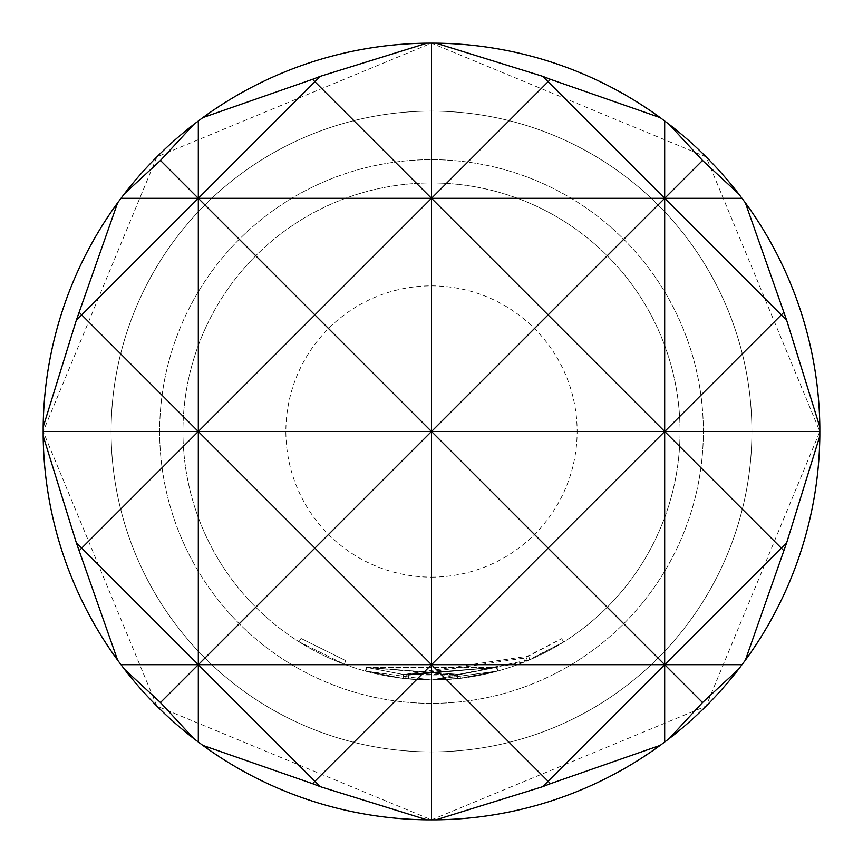 <?xml version="1.0" encoding="UTF-8"?>
<svg xmlns="http://www.w3.org/2000/svg" width="863" height="863" viewBox="0 0 863 863"><rect width="100%" height="100%" fill="white"/><g stroke="black" fill="none" stroke-linecap="round" stroke-linejoin="round"><path stroke-width="0.65" stroke-dasharray="4.32 3.24" d="M298.965 641.759L344.348 664.262L298.965 641.759L301.036 638.469L345.707 660.627L301.036 638.469L298.965 641.759M431.5 751.889A320.389 320.389 0 0 1 111.111 431.5A320.389 320.389 0 0 1 431.5 111.111A320.389 320.389 0 0 1 751.889 431.5A320.389 320.389 0 0 1 431.5 751.889A320.389 320.389 0 0 1 111.111 431.5A320.389 320.389 0 0 1 431.5 111.111A320.389 320.389 0 0 1 751.889 431.5A320.389 320.389 0 0 1 431.5 751.889A320.389 320.389 0 0 0 751.889 431.5A320.389 320.389 0 0 0 431.5 111.111A320.389 320.389 0 0 0 111.111 431.5A320.389 320.389 0 0 0 431.5 751.889A320.389 320.389 0 0 0 751.889 431.5A320.389 320.389 0 0 0 431.5 111.111A320.389 320.389 0 0 0 111.111 431.5A320.389 320.389 0 0 0 431.5 751.889A320.389 320.389 0 0 0 751.889 431.5A320.389 320.389 0 0 0 431.5 111.111A320.389 320.389 0 0 0 111.111 431.5A320.389 320.389 0 0 0 431.5 751.889A320.389 320.389 0 0 0 751.889 431.5A320.389 320.389 0 0 0 431.5 111.111A320.389 320.389 0 0 0 111.111 431.5A320.389 320.389 0 0 0 431.5 751.889A320.389 320.389 0 0 0 751.889 431.5A320.389 320.389 0 0 0 431.5 111.111A320.389 320.389 0 0 0 111.111 431.5A320.389 320.389 0 0 0 431.5 751.889A320.389 320.389 0 0 0 751.889 431.5A320.389 320.389 0 0 0 431.5 111.111A320.389 320.389 0 0 0 111.111 431.5A320.389 320.389 0 0 0 431.5 751.889A320.389 320.389 0 0 0 751.889 431.5A320.389 320.389 0 0 0 431.5 111.111M159.655 431.5A271.845 271.845 0 0 0 431.5 703.345A271.845 271.845 0 0 0 703.345 431.5A271.845 271.845 0 0 0 431.5 159.655A271.845 271.845 0 0 0 159.655 431.5A271.845 271.845 0 0 0 431.5 703.345A271.845 271.845 0 0 0 703.345 431.5A271.845 271.845 0 0 0 431.5 159.655A271.845 271.845 0 0 0 159.655 431.5M431.5 43.15A388.35 388.35 0 0 1 819.85 431.5A388.35 388.35 0 0 1 431.5 819.85A388.35 388.35 0 0 1 43.15 431.5A388.35 388.35 0 0 1 431.5 43.15L706.107 156.893L819.85 431.5L706.107 706.107L431.5 819.85L156.893 706.107L43.15 431.5L156.893 156.893L431.5 43.15M431.5 182.956A248.544 248.544 0 0 1 680.044 431.5A248.544 248.544 0 0 1 431.5 680.044L497.865 671.026L431.5 680.044L497.919 671.004L431.5 680.044L460.443 678.35L497.768 671.047L460.475 678.35L431.5 680.055L530.033 659.677L563.701 641.964L525.006 661.781L431.5 680.066L457.757 678.652L497.778 671.047L460.464 678.35L431.5 680.044L497.822 671.036L431.5 680.022A248.544 248.544 0 0 0 680.044 431.5A248.544 248.544 0 0 0 431.5 182.956A248.544 248.544 0 0 0 182.956 431.5A248.544 248.544 0 0 0 431.5 680.044A248.544 248.544 0 0 1 182.956 431.5A248.544 248.544 0 0 1 431.5 182.956M431.5 680.022L365.394 671.09L431.5 680.022L403.032 678.404L365.524 671.123L403.15 678.426L431.5 680.044L403.161 678.426L365.718 671.177L403.194 678.426L431.5 680.033L365.653 671.166L431.5 680.044L403.172 678.426L365.707 671.177L403.075 678.415L431.5 680.044L455.049 678.922L431.5 680.044L405.664 678.696L431.5 680.044M365.524 671.123L366.548 667.379L365.772 671.198L366.753 667.433L365.772 671.198L366.764 667.444L403.636 674.564L403.15 678.426M366.548 667.379L403.517 674.553L496.829 667.282L408.965 675.125L496.905 667.25L403.614 674.564L366.689 667.423L459.99 674.499L496.829 667.282L460.022 674.488L366.807 667.455L454.682 675.06L496.743 667.304L460.011 674.488L403.604 674.564L528.49 656.117L561.63 638.685L523.55 658.189L408.922 675.114L406.074 674.834L496.656 667.326L403.474 674.553L366.548 667.379L403.593 674.564L496.808 667.282L406.246 674.855L454.672 675.06L455.049 678.922L457.768 678.652L455.049 678.922L454.682 675.06L455.038 678.922M366.43 667.347L496.538 667.358L366.43 667.347L365.394 671.09L366.397 667.336M366.484 667.369L365.459 671.112M496.462 667.379L497.487 671.123M496.538 667.358L497.563 671.101M403.474 674.553L403.032 678.404M496.689 667.315L497.832 671.026M496.656 667.326L497.692 671.069M408.738 675.103L408.382 678.965M406.074 674.834L405.664 678.696M406.246 674.855L405.89 678.717M408.609 678.987L408.922 675.114L408.544 678.987M523.55 658.189L525.006 661.781M527.552 660.734L526.052 657.153L527.53 660.745M561.63 638.685L563.701 641.964L561.608 638.696M528.49 656.117L530.033 659.677M365.772 671.198L366.797 667.455L403.614 674.564L403.172 678.426M460.011 674.488L460.464 678.35L460.022 674.488M457.347 674.79L457.757 678.652L457.358 674.79M459.99 674.499L460.443 678.35M366.689 667.423L365.653 671.166L366.656 667.412M454.682 675.06L366.764 667.444M366.807 667.455L365.783 671.198M496.905 667.25L497.951 670.993M496.883 667.261L497.919 671.004M408.954 675.125L408.598 678.987M403.517 674.553L403.075 678.415M366.797 667.455L365.707 671.177M344.348 664.262L345.707 660.627L344.348 664.262M431.5 577.131A145.631 145.631 0 0 0 577.131 431.5A145.631 145.631 0 0 0 431.5 285.869A145.631 145.631 0 0 0 285.869 431.5A145.631 145.631 0 0 0 431.5 577.131M366.624 667.401L365.599 671.144"/><path stroke-width="1.29" d="M669.17 738.631L702.525 702.525L664.683 664.683L548.091 781.274L431.5 664.683L314.909 781.274L320.324 786.689L427.012 819.828L435.988 819.828A388.35 388.35 0 0 0 660.195 745.362L669.17 738.631A388.35 388.35 0 0 0 738.631 669.17L745.362 660.195A388.35 388.35 0 0 0 819.828 435.988L819.828 427.012A388.35 388.35 0 0 0 745.362 202.805L738.631 193.83A388.35 388.35 0 0 0 669.17 124.369L660.195 117.638A388.35 388.35 0 0 0 435.988 43.172L431.5 43.15L431.5 198.317L548.091 81.726L664.683 198.317L702.525 160.475L669.17 124.369M819.828 427.012L786.689 320.324L745.362 202.805M702.525 702.525L738.631 669.17M738.631 193.83L702.525 160.475M431.5 43.15L427.012 43.172L320.324 76.311L314.909 81.726L312.514 79.331L202.805 117.638L193.83 124.369L160.475 160.475L124.369 193.83L117.638 202.805L76.311 320.324L43.172 427.012L43.172 435.988L76.311 542.676L117.638 660.195L124.369 669.17L160.475 702.525L193.83 738.631L202.805 745.362L312.514 783.669L314.909 781.274L198.317 664.683L198.317 742.051M117.638 202.805A388.35 388.35 0 0 0 43.172 427.012M124.369 669.17A388.35 388.35 0 0 0 193.83 738.631M193.83 124.369A388.35 388.35 0 0 0 124.369 193.83M198.317 120.949L198.317 198.317L314.909 81.726L431.5 198.317L431.5 431.5L548.091 314.909L431.5 198.317L314.909 314.909L431.5 431.5L314.909 548.091L198.317 431.5L81.726 548.091L76.311 542.676M79.331 550.486L81.726 548.091L198.317 664.683L314.909 548.091L431.5 664.683L548.091 548.091L664.683 664.683L431.5 664.683L431.5 819.85M160.475 160.475L198.317 198.317L81.726 314.909L79.331 312.514M76.311 320.324L81.726 314.909L198.317 431.5L198.317 664.683L160.475 702.525M783.669 312.514L781.274 314.909L786.689 320.324M664.683 120.949L664.683 198.317L120.949 198.317M745.362 660.195L786.689 542.676L781.274 548.091L664.683 431.5L664.683 742.051M660.195 117.638L550.486 79.331L548.091 81.726L542.676 76.311L435.988 43.172M435.988 819.828L542.676 786.689L548.091 781.274L550.486 783.669L660.195 745.362M320.324 76.311L312.514 79.331M427.012 43.172A388.35 388.35 0 0 0 202.805 117.638M312.514 783.669L320.324 786.689M202.805 745.362A388.35 388.35 0 0 0 427.012 819.828M786.689 542.676L819.828 435.988M43.172 435.988A388.35 388.35 0 0 0 117.638 660.195M542.676 786.689L550.486 783.669M550.486 79.331L542.676 76.311M742.051 664.683L664.683 664.683L781.274 548.091L783.669 550.486M742.051 198.317L664.683 198.317L664.683 431.5L781.274 314.909L664.683 198.317L548.091 314.909L664.683 431.5L548.091 548.091L431.5 431.5L43.15 431.5M819.85 431.5L431.5 431.5L431.5 664.683L120.949 664.683M198.317 198.317L198.317 431.5L314.909 314.909L198.317 198.317"/></g></svg>
